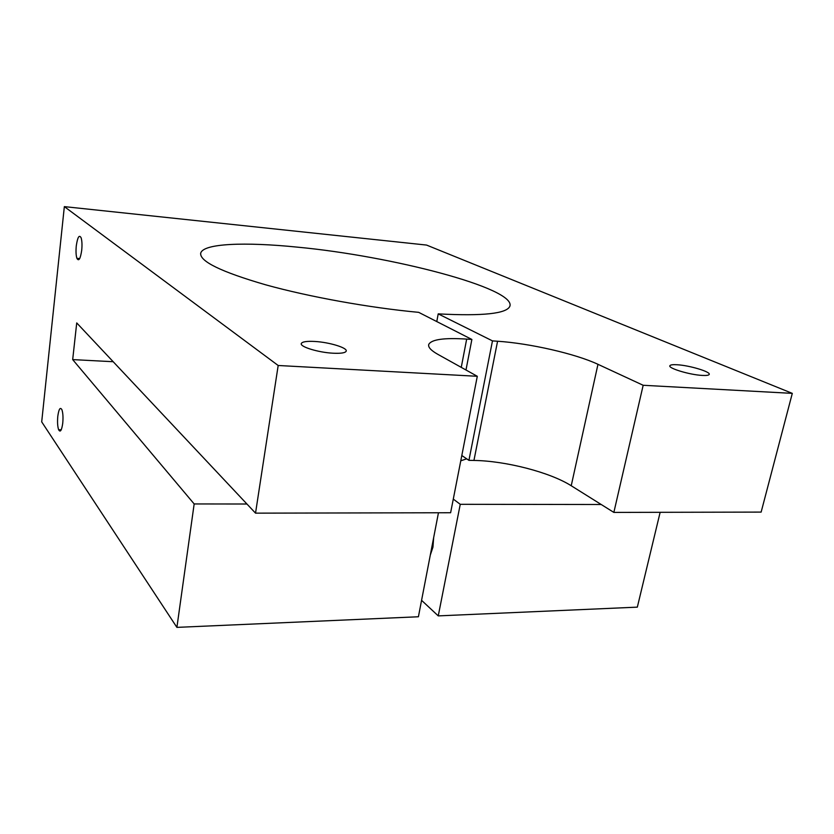 <?xml version="1.0" encoding="UTF-8"?>
<svg xmlns="http://www.w3.org/2000/svg" width="834" height="834" viewBox="0 0 834 834"><rect width="100%" height="100%" fill="white"/><g stroke="black" fill="none" stroke-linecap="round" stroke-linejoin="round"><path stroke-width="1.25" d="M792.3 393.367L761.14 512.097L613.855 512.41L643.17 385.277L792.3 393.367L426.57 245.071L64.343 206.623L278.181 365.49L477.298 376.29L450.621 512.743L255.527 513.15L278.181 365.49M255.527 513.15L76.728 322.925L72.683 359.6L194.166 503.944L176.902 627.376L41.7 421.868L64.343 206.623M421.577 600.334L438.257 615.888L637.332 607.142L660.142 512.316M314.939 341.471C306.756 341.023 302.2 341.721 301.293 343.545C299.729 346.746 318.275 352.469 332.902 353.199C340.939 353.595 345.37 352.907 346.204 351.124C347.674 347.851 329.357 342.263 314.939 341.471M677.093 364.75C672.788 364.5 670.38 364.823 669.89 365.719C667.909 368.221 689.781 374.841 702.207 375.415C706.398 375.644 708.723 375.321 709.202 374.445C711.016 371.849 689.332 365.365 677.093 364.75M643.17 385.277L597.968 364.312C575.45 353.731 529.611 343.327 497.575 341.242L492.477 340.887L438.204 313.876C483.001 316.242 506.905 313.667 509.918 306.13C515.673 288.178 391.271 255.944 297.509 247.156C244.998 241.808 202.808 243.392 200.692 253.265C199.733 261.428 221.354 271.926 265.556 284.78C308.966 296.852 369.671 307.809 418.678 312.343L471.877 339.459L466.675 339.094C444.105 337.655 431.459 339.428 428.749 344.421C427.925 347.142 430.959 350.447 437.85 354.346L477.298 376.29M57.796 416.239C57.285 421.973 57.556 426.466 58.62 429.719C60.288 432.721 61.664 430.573 62.738 423.276C63.259 417.532 62.998 413.038 61.935 409.775C60.236 406.763 58.86 408.921 57.796 416.239M76.29 245.801C75.779 251.17 75.977 255.34 76.895 258.321C78.782 261.678 80.377 259.009 81.711 250.315C82.222 244.946 82.024 240.765 81.117 237.773C79.209 234.406 77.593 237.085 76.29 245.801M176.902 627.376L418.407 616.764L438.455 512.774M466.686 458.825L460.775 460.816M436.787 321.57L438.204 313.876M461.807 455.52L468.927 460.347L492.477 340.887M471.877 339.459L465.987 369.994M433.659 537.659L432.94 547.198L430.302 555.069M438.257 615.888L460.253 504.309L453.289 499.107M601.21 504.507L460.253 504.309M246.947 504.017L194.166 503.944M597.968 364.312L571.227 485.753C549.981 472.252 505.508 460.868 473.941 460.441L468.927 460.347M571.227 485.753L613.855 512.41M113.195 361.716L72.683 359.6M497.575 341.242L473.941 460.441M461.254 367.367L466.675 339.094M200.692 253.265L200.608 253.87M428.613 345.13L428.749 344.421M58.62 429.719L61.236 429.791M76.895 258.321L79.699 258.571"/></g></svg>
